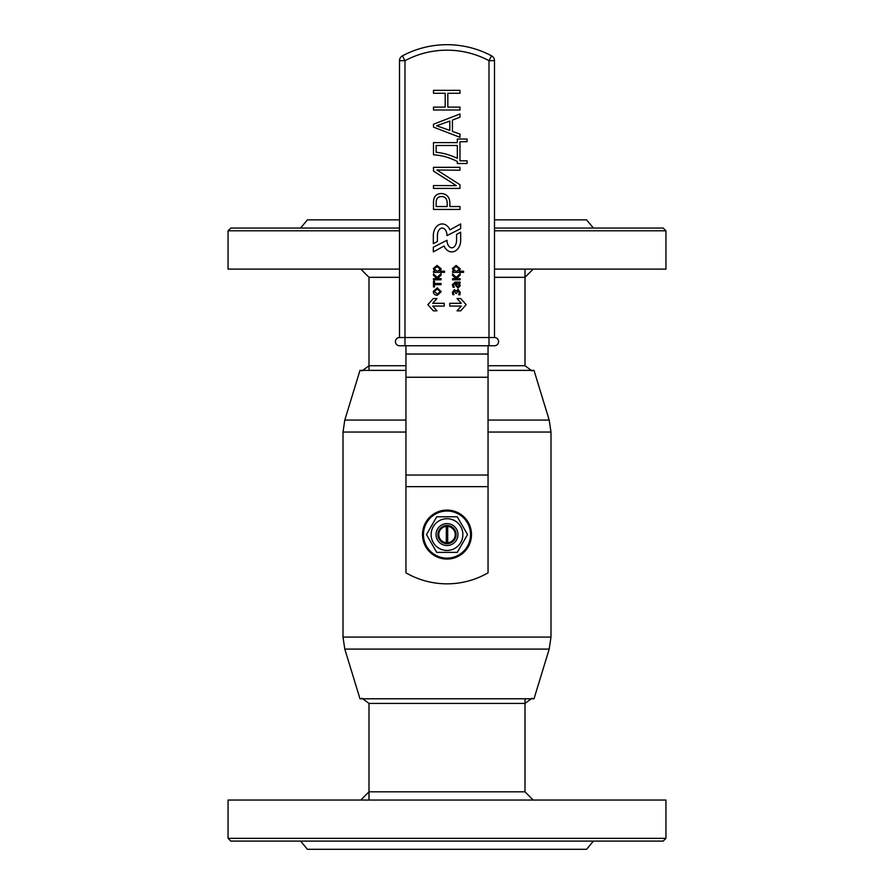 <?xml version="1.0" encoding="UTF-8"?>
<svg xmlns="http://www.w3.org/2000/svg" width="894" height="894" viewBox="0 0 894 894"><rect width="100%" height="100%" fill="white"/><g stroke="black" fill="none" stroke-linecap="round" stroke-linejoin="round"><path stroke-width="1.34" d="M665.941 800.041L228.059 800.041L228.059 838.349L665.941 838.349L665.941 800.041M665.941 838.349L663.203 841.086L230.797 841.086L228.059 838.349M593.415 841.086L586.576 849.3L307.424 849.3L300.585 841.086M456.096 534.578A9.096 9.096 0 0 1 447 543.675A9.096 9.096 0 0 1 437.904 534.578A9.096 9.096 0 0 1 447 525.482A9.096 9.096 0 0 1 456.096 534.578M436.048 534.578A10.951 10.951 0 0 1 447 523.627A10.951 10.951 0 0 1 457.952 534.578A10.951 10.951 0 0 1 447 545.519A10.951 10.951 0 0 1 436.048 534.578M462.868 534.578A15.868 15.868 0 0 1 439.066 548.324A15.868 15.868 0 0 1 439.066 520.833A15.868 15.868 0 0 1 462.868 534.578M457.27 516.788L467.54 534.578L457.27 552.369L436.73 552.369L426.46 534.578L436.73 516.788L457.27 516.788L467.54 534.578L457.27 552.369M436.73 552.369L426.46 534.578L436.73 516.788M422.504 534.578A24.496 24.496 0 0 1 459.248 513.368A24.496 24.496 0 0 1 459.248 555.789A24.496 24.496 0 0 1 422.504 534.578M395.416 341.631A4.101 4.101 0 0 1 399.517 337.53L494.483 337.53A4.101 4.101 0 0 1 498.584 341.631A4.101 4.101 0 0 1 494.483 345.743L399.517 345.743A4.101 4.101 0 0 1 395.416 341.631A4.101 4.101 0 0 1 399.517 337.53L399.517 60.68A5.476 5.476 0 0 1 402.412 55.853A94.686 94.686 0 0 1 491.588 55.853A5.476 5.476 0 0 1 494.483 60.68L494.483 337.53A4.101 4.101 0 0 1 498.584 341.631A4.101 4.101 0 0 1 494.483 345.743A4.101 4.101 0 0 0 498.584 341.631A4.101 4.101 0 0 0 494.483 337.53A4.101 4.101 0 0 1 498.584 341.631M447 240.274L433.322 247.213L433.322 251.907L444.05 245.995A11.633 8.895 -90 0 0 454.051 251.516A11.633 8.895 -90 0 0 460.678 240.274L460.678 232.172L456.577 234.429L456.577 240.274A7.521 4.794 -90 0 1 451.794 247.794A7.521 4.794 -90 0 1 447 240.274M460.678 228.64L460.678 223.958L449.95 229.859A11.633 8.895 90 0 0 439.949 224.338A11.633 8.895 90 0 0 433.322 235.591L433.322 243.693L437.423 241.436L437.423 235.591A7.521 4.794 90 0 1 442.206 228.059A7.521 4.794 90 0 1 447 235.591L460.678 228.64M449.738 303.323L449.738 306.061L461.282 306.061L457.024 310.844L460.678 310.844L466.154 304.686L460.678 298.529L457.024 298.529L461.282 303.323L449.738 303.323M444.262 303.323L444.262 306.061L432.718 306.061L436.976 310.844L433.322 310.844L427.846 304.686L433.322 298.529L436.976 298.529L432.718 303.323L444.262 303.323M439.949 271.15L444.541 271.173L444.541 272.335L433.501 272.335L433.501 271.173L434.83 271.15L433.322 268.535L437.054 265.44L441.234 268.882L439.949 271.15M437.993 271.173L436.909 271.173L434.305 268.792L437.032 266.591L440.261 268.982L437.993 271.173M437.166 277.397L441.066 273.586L441.066 275.207L437.434 278.593L441.066 278.615L441.066 279.777L433.501 279.777L433.501 278.615L436.965 278.615L433.501 275.363L433.501 273.855L437.166 277.397M433.501 281.219L434.484 281.219L434.484 283.51L441.066 283.51L441.066 284.65L434.484 284.65L434.484 286.94L433.501 286.94L433.501 281.219M441.234 291.623L437.378 295.266C434.775 295.176 433.422 293.891 433.322 291.433L437.255 287.879L441.234 291.623M437.334 294.104L434.305 291.533L437.3 289.03L440.261 291.533L437.334 294.104M459.002 271.173L463.595 271.195L463.595 272.357L452.554 272.357L452.554 271.195L453.884 271.173L452.375 268.558L456.108 265.462L460.287 268.904L459.002 271.173M457.046 271.195L455.951 271.195L453.347 268.815L456.074 266.613L459.304 269.005L457.046 271.195M456.208 277.431L460.108 273.609L460.108 275.229L456.488 278.615L460.108 278.637L460.108 279.8L452.554 279.8L452.554 278.637L456.018 278.637L452.554 275.386L452.554 273.888L456.208 277.431M454.297 287.265L453.079 287.265L452.375 284.717L455.169 282.091L460.108 282.091L460.108 283.242L458.913 283.286L460.287 285.599L458.108 288.002L455.661 285.521L455.325 283.253L453.347 284.817L454.297 287.265M456.555 285.108L456.309 283.253L457.035 283.253L459.304 285.365L458.041 286.851L456.555 285.108M459.896 294.796L458.734 294.796L459.27 292.494L457.985 290.472L456.745 293.411L455.728 293.411L454.498 290.762L453.347 292.45L453.94 294.662L452.845 294.662L452.375 292.372L454.409 289.645L456.208 291.187L458.041 289.332L460.287 292.427L459.896 294.796M433.489 90.361L459.974 90.361L459.974 93.255L447.827 93.255L447.827 107.112L459.974 107.112L459.974 109.996L433.489 109.996L433.489 107.112L445.19 107.112L445.19 93.255L433.489 93.255L433.489 90.361M433.489 124.244L459.974 113.963L459.974 117.192L452.431 120.064L452.431 131.407L459.974 134.089L459.974 137.318L433.489 127.127L433.489 124.244M449.794 121.07L449.794 130.401L436.618 125.775L449.794 121.07M457.326 139.028L467.07 139.028L467.07 141.721L459.974 141.721L459.974 160.819L467.07 160.819L467.07 163.513L457.326 163.513L457.326 161.501C449.648 157.523 441.703 155.288 433.489 154.796L433.489 142.604L457.326 142.604L457.326 139.028M457.326 145.487L457.326 158.316C450.285 154.997 443.223 152.986 436.127 152.293L436.127 145.487L457.326 145.487M433.489 167.323L459.974 167.323L459.974 170.218L436.942 169.994L459.974 184.745L459.974 188.422L433.489 188.422L433.489 185.539L456.32 185.639L433.489 171.1L433.489 167.323M449.883 203.016L449.883 206.536L459.974 206.536L459.974 209.431L433.489 209.431L433.489 202.312C433.612 196.613 436.238 193.685 441.357 193.517C446.866 193.987 449.716 197.149 449.883 203.016M436.127 206.536L436.127 202.826C436.127 198.647 437.915 196.557 441.48 196.557C445.212 196.613 447.123 198.837 447.19 203.229L447.19 206.536L436.127 206.536M405.954 486.638L405.954 572.842A82.103 82.103 0 0 0 488.046 572.842L488.046 486.638L405.954 486.638L405.954 345.743M488.046 345.743L488.046 486.638M447.682 542.759A8.214 8.214 0 0 0 455.214 534.578A8.214 8.214 0 0 0 447.682 526.398L447.682 543.306A8.761 8.761 0 0 1 446.318 543.306L446.318 526.398A8.214 8.214 0 0 0 438.786 534.578A8.214 8.214 0 0 0 446.318 542.759M446.318 526.398L446.318 525.84A8.761 8.761 0 0 1 447.682 525.84L447.682 526.398M534.009 698.784L359.991 698.784L344.793 649.089L549.207 649.089L534.009 698.784M405.954 370.373L359.991 370.373L344.793 420.057L343.005 432.059L343.005 637.087L344.793 649.089M488.046 420.057L549.207 420.057L534.009 370.373L488.046 370.373M533.204 269.116L525.001 277.319L494.483 277.319M399.517 277.319L368.998 277.319L368.998 370.373M360.796 800.041L368.998 791.827L525.001 791.827L533.204 800.041M532.075 698.192L525.001 703.422L368.998 703.422L361.925 698.192M361.925 370.965L368.998 365.735L405.954 365.735M488.046 365.735L525.001 365.735L532.075 370.965M494.483 228.059L663.203 228.059L665.941 230.797L665.941 269.116L494.483 269.116M399.517 269.116L228.059 269.116L228.059 230.797L399.517 230.797M665.941 230.797L494.483 230.797M399.517 228.059L230.797 228.059L228.059 230.797M399.517 219.846L307.424 219.846L300.585 228.059M593.415 228.059L586.576 219.846L494.483 219.846M470.546 534.578A23.546 23.546 0 0 0 447 511.033A23.546 23.546 0 0 0 423.454 534.578A23.546 23.546 0 0 0 447 558.124A23.546 23.546 0 0 0 470.546 534.578M489.007 345.743L489.007 60.68A89.221 89.221 0 0 0 404.993 60.68L404.993 345.743M447 44.7A94.686 94.686 0 0 1 491.588 55.853A5.476 5.476 0 0 1 494.483 60.68L489.007 60.68L491.588 55.853M399.517 60.68A5.476 5.476 0 0 1 402.412 55.853L404.993 60.68L399.517 60.68M488.046 354.035L405.954 354.035M488.046 377.257L405.954 377.257M488.046 475.027L405.954 475.027M405.954 420.057L344.793 420.057M549.207 420.057L550.995 432.059L488.046 432.059M405.954 432.059L343.005 432.059M550.995 432.059L550.995 637.087L343.005 637.087M525.001 269.116L525.001 365.735M550.995 637.087L549.207 649.089M368.998 277.319L360.796 269.116M525.001 791.827L525.001 698.784M368.998 800.041L368.998 703.422"/></g></svg>
